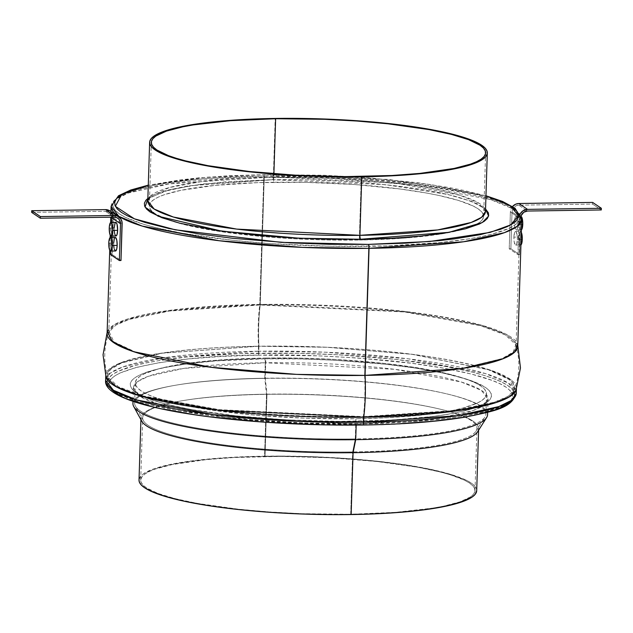<?xml version="1.0" encoding="UTF-8"?>
<svg xmlns="http://www.w3.org/2000/svg" width="633" height="633" viewBox="0 0 633 633"><rect width="100%" height="100%" fill="white"/><g stroke="black" fill="none" stroke-linecap="round" stroke-linejoin="round"><path stroke-width="0.47" stroke-dasharray="3.17 2.37" d="M147.79 200.843A168.924 28.809 1.8 0 1 273.353 176.963L275.189 118.442L273.353 176.963L396.614 183.206L459.914 195.273L479.062 203.24L485.471 211.454A168.924 28.809 1.8 0 0 273.353 176.963A3.394 0.878 89.2 0 1 272.546 179.772A3.394 0.878 89.2 0 1 272.372 179.725L225.949 181.718L187.328 186.102L167.587 190.177L159.825 192.503L153.574 194.996L147.869 198.382L169.494 189.694L202.576 183.966L272.372 179.725A3.394 0.878 -90.8 0 0 272.546 179.772A3.394 0.878 -90.8 0 0 273.353 176.963L202.196 181.465L169.248 187.59L149.617 196.823M399.7 423.738L362.614 424.972C421.784 425.526 541.682 413.056 506.036 387.19C489.238 375.329 436.414 365.154 386.549 360.414C334.81 355.952 292.319 354.203 259.087 355.168A3.394 0.878 89.2 0 1 258.327 351.236L324.871 352.177L408.23 358.824L485.202 373.502L508.489 383.187L516.275 393.18A205.424 35.037 1.8 0 0 258.327 351.236L258.478 346.219A205.424 35.037 -178.2 0 1 516.433 388.164L516.401 389.129M477.701 431.666A168.924 28.809 1.8 0 0 266.517 394.327L264.8 378.384L265.29 362.764A3.394 0.878 -90.8 0 0 264.523 358.832C211.564 358.333 104.263 369.49 136.174 392.65C151.2 403.261 198.477 412.368 243.104 416.601C289.408 420.605 327.435 422.171 357.178 421.301A3.394 0.878 -90.8 0 0 357.012 421.254A3.394 0.878 -90.8 0 0 356.205 424.063L226.741 417.511L160.26 404.835L140.146 396.464L133.421 387.839L137.488 381.683L148.383 376.287L183.649 368.422L265.29 362.764A177.414 30.257 -178.2 0 1 488.067 398.988A177.414 30.257 -178.2 0 1 356.205 424.063L356.173 425.099L356.205 424.063A177.414 30.257 -178.2 0 1 133.421 387.839A177.414 30.257 -178.2 0 1 265.29 362.764L264.8 378.384A177.414 30.257 -178.2 0 1 486.595 417.598M521.742 219.287L513.956 209.301L490.67 199.609L413.689 184.931L330.339 178.284L263.787 177.351A3.394 0.878 89.2 0 1 264.594 174.542A3.394 0.878 89.2 0 1 264.76 174.589L368.612 177.77L431.16 184.607L485.962 195.906L464.266 190.501L450.055 187.708L417.938 182.771L362.883 177.351L323.653 175.254L264.76 174.589L227.682 175.824L194.007 178.348L178.87 180.073L148.28 185.295L206.603 177.216L264.76 174.589A3.394 0.878 -90.8 0 0 264.594 174.542A3.394 0.878 -90.8 0 0 263.787 177.351A205.424 35.037 -178.2 0 1 521.742 219.279M487.576 414.599A177.414 30.257 1.8 0 0 264.8 378.384A177.414 30.257 1.8 0 0 132.93 403.458M516.037 390.142L511.242 379.974L489.847 369.909L412.803 354.361L327 347.248L258.478 346.219A68.016 17.526 89.2 0 1 259.791 304.418L405.302 311.483L481.942 325.299L506.883 334.588L517.477 344.36L517.778 345.389M517.747 346.362A205.424 35.037 1.8 0 0 259.791 304.418L263.787 177.351L259.791 304.418A205.424 35.037 1.8 0 0 107.104 333.456M273.63 182.272A167.223 28.525 1.8 0 0 149.333 205.907A167.223 28.525 1.8 0 0 171.076 220.798A167.223 28.525 1.8 0 0 359.322 240.049L361.316 176.512L359.322 240.049L326.976 239.962L294.234 238.768L262.339 236.513L218.765 231.338L183.61 224.422L166.376 219.137L154.911 213.55L151.493 210.702L149.657 207.869L149.435 205.06L150.812 202.315L153.795 199.648L158.337 197.1L164.406 194.679L180.864 190.343L215.062 185.39L257.995 182.644L305.968 182.367L354.844 184.559L400.42 189.045L426.998 193.128L438.756 195.439L458.64 200.495L473.057 205.954L478.034 208.779L481.452 211.62L483.288 214.46L483.517 217.269L482.132 220.015L479.157 222.681L474.608 225.229L461.014 229.906L441.858 233.862L404.376 238.119L359.322 240.049A167.223 28.525 1.8 0 0 460.982 229.914A167.223 28.525 1.8 0 0 483.612 216.415A167.223 28.525 1.8 0 0 273.63 182.272L273.899 173.766L273.63 182.272M260.218 304.979A203.723 34.744 1.8 0 0 108.797 333.781A203.723 34.744 1.8 0 0 364.616 375.369L368.675 246.356A203.723 34.744 -178.2 0 1 112.848 204.768A203.723 34.744 -178.2 0 1 264.277 175.966L260.218 304.979A66.315 17.091 -90.8 0 0 258.929 346.243L162.048 353.206L121.607 362.938L110.292 369.569L107.776 377.054L118.316 386.739L143.074 395.941L219.073 409.638L363.318 416.633A66.315 17.091 -90.8 0 0 364.616 375.369L296.632 374.356L211.509 367.29L135.106 351.861L113.916 341.867L109.192 331.787L115.792 325.14L129.322 319.38L169.652 311.032L260.218 304.979L404.463 311.974L480.463 325.671L505.221 334.881L515.768 344.566L513.252 352.051L501.937 358.674L461.497 368.406L364.616 375.369A66.315 17.091 89.2 0 1 363.318 416.633A203.723 34.744 -178.2 0 1 107.499 375.037A203.723 34.744 -178.2 0 1 258.929 346.243L258.707 353.198A203.723 34.744 1.8 0 0 107.278 382A203.723 34.744 1.8 0 0 363.105 423.588L363.318 416.633L363.105 423.588L303.721 422.915L244.955 419.275L208.637 415.335L176.251 410.366L149.04 404.55L137.709 401.393L120.143 394.739L114.082 391.305L109.913 387.839L107.681 384.381L107.404 380.963L109.09 377.616L112.714 374.372L118.252 371.262L134.821 365.565L145.693 363.033L158.155 360.747L187.36 356.996L239.662 353.657L298.111 353.309L337.998 354.765L395.419 359.346L445.561 366.428L472.772 372.244L484.103 375.401L493.764 378.676L501.66 382.055L507.729 385.489L511.899 388.955L514.131 392.413L514.407 395.831L512.722 399.178L509.09 402.422L503.559 405.531L486.991 411.228L463.657 416.047L449.723 418.065L417.986 421.23L363.105 423.588A203.723 34.744 1.8 0 0 514.526 394.794A203.723 34.744 1.8 0 0 258.707 353.198L258.929 346.243A203.723 34.744 -178.2 0 1 514.748 387.839A203.723 34.744 -178.2 0 1 363.318 416.633L453.893 410.58L494.223 402.24L507.745 396.48L514.344 389.825L509.628 379.745L488.431 369.759L412.028 354.322L326.905 347.264L258.929 346.243A66.315 17.091 89.2 0 1 260.218 304.979L264.277 175.966A203.723 34.744 -178.2 0 1 520.097 217.562A203.723 34.744 -178.2 0 1 368.675 246.356L364.616 375.369A203.723 34.744 1.8 0 0 516.045 346.575A203.723 34.744 1.8 0 0 260.218 304.979M265.251 378.225A175.713 29.973 1.8 0 0 134.647 403.063A175.713 29.973 1.8 0 0 355.287 438.938L355.928 418.753A175.713 29.973 -178.2 0 1 135.28 382.878A175.713 29.973 -178.2 0 1 265.884 358.041L265.251 378.225L266.968 394.169A167.223 28.525 1.8 0 0 143.422 420.684A167.223 28.525 1.8 0 0 352.66 451.946L355.287 438.938A175.713 29.973 -178.2 0 1 135.43 406.085A175.713 29.973 -178.2 0 1 265.251 378.225A175.713 29.973 -178.2 0 1 484.925 417.068A175.713 29.973 -178.2 0 1 355.287 438.938L352.66 451.946A167.223 28.525 -178.2 0 1 142.67 417.812A167.223 28.525 -178.2 0 1 266.968 394.169L265.013 456.488A167.223 28.525 1.8 0 0 140.716 480.123A167.223 28.525 1.8 0 0 350.706 514.265L352.66 451.946L350.706 514.265L301.957 513.711L269.484 511.978L238.483 509.217L197.33 503.409L174.993 498.63L157.759 493.352L146.294 487.758L142.876 484.918L141.04 482.077L140.819 479.268L142.196 476.522L145.179 473.856L149.72 471.308L155.789 468.887L172.247 464.551L206.445 459.598L234.313 457.501L281.052 456.393L330.102 457.77L377.228 461.528L418.381 467.336L440.718 472.115L450.023 474.703L464.44 480.17L469.417 482.987L472.835 485.827L474.671 488.668L474.9 491.477L473.516 494.223L470.533 496.889L459.922 501.858L443.472 506.194L433.241 508.07L395.752 512.326L350.706 514.265A167.223 28.525 1.8 0 0 474.995 490.622A167.223 28.525 1.8 0 0 265.013 456.488L266.968 394.169A167.223 28.525 -178.2 0 1 476.958 428.312A167.223 28.525 -178.2 0 1 352.66 451.946A167.223 28.525 1.8 0 0 476.032 431.136A167.223 28.525 1.8 0 0 266.968 394.169L265.251 378.225L265.884 358.041A175.713 29.973 -178.2 0 1 486.532 393.916A175.713 29.973 -178.2 0 1 355.928 418.753L355.287 438.938A175.713 29.973 1.8 0 0 485.899 414.101A175.713 29.973 1.8 0 0 265.251 378.225M476.696 490.678A168.924 28.809 1.8 0 0 264.578 456.187L266.517 394.327A168.924 28.809 -178.2 0 1 478.643 428.818L478.595 430.258M140.914 419.647L140.961 418.199A168.924 28.809 -178.2 0 1 266.517 394.327L264.578 456.187A168.924 28.809 1.8 0 0 139.015 480.067L140.518 476.435L143.525 473.745L154.246 468.721L170.87 464.345L192.756 460.769L219.065 458.15L248.785 456.567L280.783 456.092L313.81 456.749L346.615 458.498L377.933 461.283L406.552 464.994L431.382 469.488L451.464 474.6L466.03 480.115L471.055 482.963L474.513 485.835L476.364 488.7L476.696 490.646M265.884 358.041L218.543 360.074L191.174 362.804L168.41 366.523L159.033 368.707L144.743 373.612L139.964 376.295L136.839 379.096L135.383 381.984L135.62 384.935L137.551 387.918L141.143 390.901L146.373 393.868L153.186 396.78L171.298 402.327L208.241 409.591L254.023 415.026L304.71 418.176L355.928 418.753L388.179 417.677L417.464 415.485L430.63 413.99L453.402 410.271L462.778 408.087L477.068 403.174L481.84 400.499L484.973 397.698L486.421 394.81L486.184 391.859L484.261 388.876L480.661 385.893L475.43 382.925L468.618 380.014L450.514 374.467L439.397 371.88L413.571 367.203L383.796 363.342L334.271 359.394L299.868 358.136L265.884 358.041M264.277 175.966L209.388 178.324L192.93 179.756L163.725 183.515L151.263 185.801L131.213 191.079L123.823 194.03L118.284 197.132L114.66 200.376L112.975 203.731L113.252 207.149L115.483 210.607L119.653 214.073L125.714 217.507L143.28 224.161L154.61 227.318L181.821 233.134L231.963 240.216L269.729 243.57L329.271 246.245L387.712 245.905L440.022 242.566L469.227 238.815L481.689 236.528L492.561 233.996L509.13 228.299L514.661 225.19L518.292 221.946L519.978 218.599L519.701 215.18L517.47 211.723L513.3 208.257L507.231 204.823L499.334 201.444L478.342 195.011L451.123 189.196L418.737 184.219L363.223 178.751L323.661 176.639L264.277 175.966M272.372 179.725L305.699 179.812L339.446 181.046L372.307 183.372L403.023 186.703L430.424 190.913L453.442 195.826L471.197 201.27L477.875 204.127L485.551 208.993L471.53 201.405L447.982 194.505L385.299 184.63L272.372 179.725M111.099 206.382A205.424 35.037 -178.2 0 1 263.787 177.351L169.256 183.902L128.42 193.01L115.807 199.253L111.099 206.382M107.135 332.483L107.499 331.478L114.13 324.769L127.755 318.953L168.425 310.526L259.791 304.418A68.016 17.526 -90.8 0 0 258.478 346.219L160.837 353.238L120.056 363.041L108.631 369.719L106.059 377.26M105.758 376.224L105.79 375.258A205.424 35.037 -178.2 0 1 258.478 346.219L258.327 351.236A205.424 35.037 1.8 0 0 105.632 380.275L110.34 373.138L122.96 366.895L163.789 357.787L258.327 351.236A3.394 0.878 -90.8 0 0 259.087 355.168L317.98 355.833L357.21 357.93L412.265 363.35L444.382 368.279L471.371 374.048L492.189 380.433L500.023 383.78L506.036 387.19L510.166 390.624L512.382 394.05L512.659 397.445L510.348 401.496M163.116 409.06L150.338 406.085M129.52 399.7L121.678 396.361M111.535 389.517L109.319 386.083L109.05 382.696L110.72 379.373L114.312 376.16L119.803 373.074L136.237 367.425L159.374 362.654L188.333 358.927L222.001 356.403L259.087 355.168C199.917 354.607 80.019 367.077 115.665 392.951C132.463 404.811 185.295 414.979 235.152 419.719C286.891 424.189 329.382 425.938 362.614 424.972M264.523 358.832L215.813 360.929L187.653 363.738L164.224 367.559L154.579 369.807L146.429 372.244L139.869 374.863L134.956 377.616L131.735 380.496L130.248 383.471L130.493 386.502L132.471 389.572L136.174 392.65L148.565 398.695L157.142 401.607L167.199 404.408L191.348 409.567L235.848 415.849L286.804 419.916L339.834 421.404L390.363 420.201L434.048 416.403L446.415 414.607L467.13 410.334L481.832 405.278L486.745 402.517L489.966 399.637L491.461 396.669L491.216 393.631L489.23 390.561L485.535 387.491L473.136 381.446L464.567 378.534L443.068 373.066L416.49 368.256L385.861 364.284L334.897 360.224L299.496 358.927L264.523 358.832A3.394 0.878 89.2 0 1 265.29 362.764L394.755 369.316L461.228 381.992L481.341 390.355L488.067 398.988L484.008 405.144L473.104 410.54L437.846 418.397L356.205 424.063A3.394 0.878 89.2 0 1 357.012 421.254A3.394 0.878 89.2 0 1 357.178 421.301C410.137 421.807 517.438 410.643 485.535 387.491C470.501 376.872 423.224 367.773 378.597 363.532C332.293 359.536 294.266 357.969 264.523 358.832M133.721 406.505A177.414 30.257 -178.2 0 1 264.8 378.384L266.517 394.327A168.924 28.809 1.8 0 0 141.713 421.103M517.375 239.48L521.109 239.424L517.375 239.48L517.011 234.408L515.84 231.615L515.159 231.678L514.55 232.746L513.893 237.13A6.789 1.749 89.2 0 1 515.531 231.512A6.789 1.749 89.2 0 1 517.375 239.48A6.789 1.749 89.2 0 1 515.729 245.098A6.789 1.749 89.2 0 1 513.893 237.13L514.257 242.202L515.42 244.995L516.101 244.931L516.71 243.863L517.375 239.48M521.331 232.327A6.789 1.749 -90.8 0 0 520.453 231.441A6.789 1.749 -90.8 0 0 518.815 237.059L513.893 237.13L518.815 237.059A6.789 1.749 -90.8 0 0 520.65 245.026A6.789 1.749 -90.8 0 0 520.935 244.924M517.841 224.43L521.584 224.375L517.841 224.43L517.485 219.358L516.314 216.565L515.634 216.628L515.025 217.697L514.368 222.08A6.789 1.749 89.2 0 1 516.006 216.47A6.789 1.749 89.2 0 1 517.841 224.43A6.789 1.749 89.2 0 1 516.204 230.048A6.789 1.749 89.2 0 1 514.368 222.08L514.724 227.16L515.895 229.945L516.575 229.882L517.185 228.814L517.841 224.43M521.465 216.715A6.789 1.749 -90.8 0 0 520.927 216.391A6.789 1.749 -90.8 0 0 519.289 222.009L514.368 222.08L519.289 222.009A6.789 1.749 -90.8 0 0 521.125 229.977A6.789 1.749 -90.8 0 0 521.41 229.882M512.532 206.508A8.49 8.071 124 0 0 510.38 211.992L509.225 248.769L510.863 248.745L512.018 211.968L520.714 217.831L519.558 254.616L510.863 248.745L519.558 254.616L517.921 254.64L509.225 248.769L510.38 211.992L519.076 217.855L517.921 254.64L509.225 248.769L510.863 248.745L512.018 211.968L520.714 217.831A6.789 6.457 -56 0 1 521.141 215.655M518.791 205.179A6.789 6.457 124 0 0 512.018 211.968L512.595 209.396L514.091 207.205L516.259 205.725L518.791 205.179L592.599 204.087L601.295 209.958L592.599 204.087L592.654 202.418L592.599 204.087L518.791 205.179L527.487 211.042L518.791 205.179M512.967 206.041L511.1 208.779L510.38 211.992L519.076 217.855A8.49 8.071 -56 0 1 520.247 213.764M520.603 213.186L519.076 217.855L517.921 254.64L519.558 254.616L520.714 217.831L521.299 215.26M521.497 229.811L520.476 229.518L519.883 228.094L519.282 223.338L519.946 217.625L520.555 216.557L521.568 216.85M521.022 244.86L520.342 244.924L519.408 243.143L518.815 237.059L519.764 232.018L520.421 231.441L521.41 232.501M113.734 245.691L113.687 243.04L108.765 243.112L113.687 243.04A6.789 1.749 -90.8 0 0 115.523 251M114.209 230.641L114.154 227.991L109.24 228.062L114.154 227.991A6.789 1.749 -90.8 0 0 115.997 235.959M111.669 222.436L111.242 236.03L111.669 222.436M111.194 237.486L110.767 251.072L111.194 237.486M115.103 222.951L115.428 222.539M114.28 249.125L114.043 248.112M112.294 254.632L120.99 260.495L112.294 254.632L113.449 217.847L112.294 254.632L110.656 254.656L112.294 254.632M112.215 213.226L113.449 217.847L122.153 223.718L113.449 217.847A8.49 8.071 124 0 0 109.992 210.931L111.234 211.976M111.796 217.182A6.789 6.457 124 0 0 105.458 211.28L114.162 217.151L105.458 211.28L107.95 211.754L110.039 213.171L111.392 215.323L111.812 217.871M31.65 212.371L105.458 211.28L31.65 212.371M115.799 222.373A6.789 1.749 -90.8 0 0 114.154 227.991M115.325 237.422A6.789 1.749 -90.8 0 0 113.687 243.04M485.471 211.454L484.047 208.819C482.393 206.849 476.475 202.418 457.097 196.934C418.002 185.849 340.317 178.585 272.53 179.772L190.794 185.667L164.176 191.356L149.578 198.121M487.647 412.328L488.067 398.988C486.832 400.871 489.618 400.562 479.553 405.88C457.738 414.884 416.894 420.011 357.02 421.254C294.883 422.282 224.391 416.728 180.555 407.367C151.437 402.169 131.197 391.107 133.421 387.839L133.001 401.18M485.962 195.747L388.757 179.448L264.61 174.542L199.039 177.794L148.288 185.137M149.333 205.907L151.327 142.378M108.797 333.781L112.848 204.768M109.192 331.787C103.757 346.718 103.282 361.807 107.776 377.054M107.278 382L107.499 375.037M134.647 403.063L135.28 382.878M143.422 420.684L135.43 406.085M140.716 480.123L142.67 417.812M474.995 490.622L476.958 428.312M476.032 431.136L484.925 417.068M485.899 414.101L486.532 393.916M514.526 394.794L514.748 387.839M515.768 344.566C520.255 359.805 519.788 374.894 514.344 389.825M516.045 346.575L520.097 217.562M483.612 216.415L485.614 152.877M110.933 211.564L110.759 217.198M110.593 222.547L110.197 235.152M110.118 237.589L109.723 250.193M515.531 231.512L520.453 231.441M516.006 216.47L520.927 216.391M516.204 230.048L521.125 229.977M515.729 245.098L520.65 245.026M109.042 212.34L117.746 218.203"/><path stroke-width="0.95" d="M359.916 235.326A3.394 0.878 -90.8 0 0 360.675 239.258L298.95 238.206L221.89 231.172L158.226 216.249L145.092 207.102L147.869 198.382L145.819 200.368L144.395 203.201L144.633 206.097L146.524 209.017L150.045 211.952L161.858 217.712L179.614 223.156L215.845 230.277L260.749 235.611L293.609 237.937L327.348 239.171L360.675 239.258A3.394 0.878 89.2 0 1 359.916 235.326A168.924 28.809 1.8 0 0 485.471 211.454L481.602 217.317L471.221 222.452L437.648 229.937L359.916 235.326L361.752 176.813L359.916 235.326L236.647 229.091L173.347 217.024L154.199 209.056L147.79 200.843A168.924 28.809 1.8 0 0 359.916 235.326M149.617 196.823L147.79 200.843L149.578 198.121M516.433 388.164A205.424 35.037 -178.2 0 1 363.746 417.194L363.587 422.211A205.424 35.037 1.8 0 0 516.275 393.18L511.575 400.309L498.954 406.552L458.126 415.659L363.587 422.211A3.394 0.878 89.2 0 1 362.78 425.02A3.394 0.878 89.2 0 1 362.614 424.972L323.542 424.862L264.491 422.211L209.436 416.783L192.812 414.441L163.116 409.06M517.477 344.36L514.906 351.901L503.488 358.579L462.707 368.382L365.059 375.393L369.055 248.326A3.394 0.878 -90.8 0 0 368.287 244.393L281.092 242.352L175.301 229.819L134.402 218.82L115.325 206.287L121.663 194.505L148.28 185.295L132.811 189.576L125.476 192.495L119.985 195.581L116.393 198.794L114.723 202.117L114.992 205.511L117.208 208.937L121.346 212.371L127.36 215.782L135.193 219.129L144.775 222.381L168.789 228.481L198.485 233.862L232.715 238.301L289.653 242.843L329.215 244.283L368.287 244.393L405.373 243.159L439.041 240.635L454.185 238.91L480.36 234.645L500.244 229.407L507.571 226.487L513.062 223.402L516.663 220.189L518.332 216.866L518.055 213.471L515.848 210.045L511.709 206.611L505.696 203.201L497.862 199.854L485.962 195.906L510.135 205.606L518.459 215.663L510.689 224.889L490.077 232.414L429.712 241.497L368.287 244.393A3.394 0.878 89.2 0 1 369.055 248.326L463.585 241.766L504.422 232.667L517.034 226.424L521.742 219.287A205.424 35.037 -178.2 0 1 521.742 219.287A205.424 35.037 -178.2 0 1 369.055 248.326L365.059 375.393A68.016 17.526 89.2 0 1 363.746 417.194L455.111 411.086L495.789 402.667L509.415 396.851L516.037 390.142L520.468 367.908L517.778 345.389M133.001 401.18L132.93 403.458A177.414 30.257 1.8 0 0 355.714 439.674L356.173 425.099L355.714 439.674L353.079 452.69A168.924 28.809 1.8 0 0 477.701 431.666L486.595 417.598A177.414 30.257 -178.2 0 1 355.714 439.674A177.414 30.257 1.8 0 0 487.576 414.599L487.647 412.328M109.723 250.193L107.104 333.456A205.424 35.037 1.8 0 0 365.059 375.393A205.424 35.037 1.8 0 0 517.747 346.362L521.742 219.287L515.04 208.233L502.547 201.452L485.962 195.747M275.189 118.442A168.924 28.809 -178.2 0 1 487.307 152.933A168.924 28.809 -178.2 0 1 361.752 176.813L329.081 176.718L279.707 174.502L248.397 171.717L219.77 168.006L194.94 163.512L184.258 161.019L166.851 155.686L155.267 150.037L151.817 147.165L149.966 144.3L149.736 141.46L151.129 138.682L154.136 135.992L164.857 130.976L172.469 128.697L191.815 124.701L203.367 123.024L244.18 119.479L275.189 118.442L324.428 119.004L373.154 122.027L417.171 127.249L452.682 134.236L462.082 136.847L476.641 142.37L481.673 145.218L485.123 148.09L486.975 150.955L487.204 153.795L485.812 156.565L482.805 159.255L472.083 164.279L464.472 166.558L445.126 170.554L433.573 172.231L392.761 175.776L361.752 176.813A168.924 28.809 -178.2 0 1 149.633 142.322A168.924 28.809 -178.2 0 1 275.189 118.442M275.624 118.735L273.899 173.766L275.624 118.735A167.223 28.525 -178.2 0 1 485.614 152.877A167.223 28.525 -178.2 0 1 361.316 176.512A167.223 28.525 -178.2 0 1 151.327 142.378A167.223 28.525 -178.2 0 1 275.624 118.735L230.57 120.674L193.089 124.93L182.858 126.806L166.4 131.142L155.789 136.111L152.814 138.777L151.429 141.523L151.659 144.332L153.487 147.173L156.913 150.013L168.37 155.599L176.306 158.297L185.604 160.885L207.941 165.664L249.101 171.472L296.228 175.23L345.278 176.607L392.009 175.499L419.885 173.402L454.083 168.449L470.541 164.113L476.609 161.692L481.151 159.144L484.126 156.478L485.511 153.732L485.282 150.923L483.454 148.082L480.028 145.242L468.57 139.648L451.337 134.37L429 129.591L387.839 123.783L356.846 121.022L324.365 119.289L275.624 118.735M478.643 428.818A168.924 28.809 -178.2 0 1 353.079 452.69L351.141 514.558A168.924 28.809 1.8 0 0 476.696 490.678L478.595 430.258M140.914 419.647L139.015 480.067A168.924 28.809 1.8 0 0 351.141 514.558L353.079 452.69A168.924 28.809 -178.2 0 1 140.961 418.199M139.015 480.036L139.347 482.045L141.199 484.91L144.656 487.782L149.681 490.63L164.248 496.153L184.33 501.257L209.159 505.751L237.779 509.462L269.096 512.247L301.901 513.996L334.936 514.653L366.926 514.178L396.646 512.595L422.955 509.976L444.849 506.4L461.465 502.024L472.186 497.008L475.193 494.318L476.696 490.646M485.551 208.993L488.423 212.886L488.652 215.782L487.228 218.614L484.158 221.36L479.482 223.987L465.469 228.806L445.727 232.881L421.024 236.054L392.31 238.206L360.675 239.258L448.9 232.343L482.204 222.587L488.581 216.09L485.551 208.993M369.055 248.326A205.424 35.037 -178.2 0 1 111.099 206.382L118.885 216.375L142.172 226.06L219.153 240.738L302.503 247.384L369.055 248.326M107.135 332.483L103.044 354.789L106.059 377.26L116.654 387.024L141.602 396.313L218.243 410.137L363.746 417.194A68.016 17.526 -90.8 0 0 365.059 375.393L296.537 374.372L210.742 367.259L133.698 351.711L112.302 341.638L107.499 331.478M362.614 424.972A3.394 0.878 -90.8 0 0 362.78 425.02A3.394 0.878 -90.8 0 0 363.587 422.211L297.043 421.269L213.685 414.623L136.712 399.953L113.426 390.26L105.632 380.275A205.424 35.037 1.8 0 0 363.587 422.211L363.746 417.194A205.424 35.037 -178.2 0 1 105.79 375.258M510.348 401.496L507.389 403.981L501.898 407.059L494.571 409.978L474.687 415.216L462.327 417.487L433.368 421.214L399.7 423.738M150.338 406.085L129.52 399.7M121.678 396.361L115.665 392.951L111.535 389.517M355.714 439.674A177.414 30.257 -178.2 0 1 133.721 406.505L141.713 421.103A168.924 28.809 1.8 0 0 353.079 452.69L355.714 439.674M520.935 244.924A6.789 1.749 -90.8 0 0 522.296 239.409L521.109 239.424L522.296 239.409A6.789 1.749 -90.8 0 0 521.331 232.327M521.41 229.882A6.789 1.749 -90.8 0 0 522.763 224.359L521.584 224.375L522.763 224.359A6.789 1.749 -90.8 0 0 521.465 216.715M521.141 215.655A6.789 6.457 -56 0 1 527.487 211.042L601.295 209.958L527.487 211.042L523.808 212.229L521.141 215.655M592.654 202.418L601.35 208.281L601.295 209.958L601.35 208.281L527.542 209.373L518.838 203.51L592.654 202.418L601.35 208.281L527.542 209.373L518.838 203.51A8.49 8.071 124 0 0 512.532 206.508L515.681 204.19L518.838 203.51L592.654 202.418M520.247 213.764A8.49 8.071 -56 0 1 527.542 209.373L522.937 210.852L520.247 213.764M521.236 216.494L522.17 218.274L522.771 223.03L522.352 227.872L521.157 229.969M521.101 231.9L521.932 234.337L522.296 239.409L521.885 242.922L520.682 245.018M110.633 251.072L111.835 248.975L112.247 244.132L111.645 239.377L110.371 237.502L109.422 238.728L108.836 241.83L108.813 245.762L109.644 250.019L110.633 251.072L115.523 251A6.789 1.749 -90.8 0 0 117.16 245.39L112.247 245.462A6.789 1.749 89.2 0 1 110.601 251.079A6.789 1.749 89.2 0 1 108.765 243.112A6.789 1.749 89.2 0 1 110.403 237.494A6.789 1.749 89.2 0 1 112.247 245.462L117.16 245.39L116.757 248.904L115.554 251M111.107 236.03L112.302 233.933L112.721 229.083L112.12 224.327L110.846 222.452L109.897 223.678L109.311 226.78L109.287 230.713L110.118 234.97L111.107 236.03L115.997 235.959A6.789 1.749 -90.8 0 0 117.635 230.341L112.714 230.412A6.789 1.749 89.2 0 1 111.076 236.03A6.789 1.749 89.2 0 1 109.24 228.062A6.789 1.749 89.2 0 1 110.878 222.452A6.789 1.749 89.2 0 1 112.714 230.412L117.635 230.341L116.978 234.724L116.029 235.951M111.724 216.573L111.812 217.871L120.507 223.742L120.088 221.186L118.735 219.042L116.654 217.617L114.162 217.151L40.346 218.235L114.162 217.151A6.789 6.457 -56 0 1 120.507 223.742L119.352 260.519L120.99 260.495L119.352 260.519L110.656 254.656L110.767 251.072L110.656 254.656L119.352 260.519L120.507 223.742L111.812 217.871L111.669 222.436L111.812 217.871A6.789 6.457 124 0 0 111.796 217.182M111.242 236.03L111.194 237.486L111.242 236.03M115.689 235.856L114.755 234.075L114.209 230.641M114.154 227.991L115.103 222.951M115.428 222.539L116.108 222.476L117.042 224.256L117.635 230.341A6.789 1.749 -90.8 0 0 115.799 222.373L110.878 222.452M115.214 250.905L114.28 249.125M114.043 248.112L113.734 245.691M113.687 243.04L114.344 238.657L114.953 237.589L115.633 237.525L116.804 240.311L117.16 245.39A6.789 1.749 -90.8 0 0 115.325 237.422L110.403 237.494M120.99 260.495L122.042 222.088L120.911 219.089L117.327 216.067L114.209 215.473L40.401 216.565L31.705 210.702L31.65 212.371L40.346 218.235L31.65 212.371L31.705 210.702L105.513 209.61L114.209 215.473A8.49 8.071 -56 0 1 118.695 216.795A8.49 8.071 -56 0 1 122.153 223.718L120.99 260.495M40.346 218.235L40.401 216.565L31.705 210.702L105.513 209.61L114.209 215.473L40.401 216.565L40.346 218.235M118.695 216.795L109.992 210.931A8.49 8.071 124 0 0 105.513 209.61L110.023 210.955M112.215 213.226L111.234 211.976M516.401 389.129L516.275 393.18C511.86 408.625 493.17 411.221 464.44 417.25C436.881 421.792 402.992 424.379 362.772 425.02C237.684 426.515 101.644 407.525 105.632 380.275L105.758 376.224M487.307 152.933L485.471 211.454M149.633 142.322L147.79 200.843M148.288 185.137L130.714 190.019L118.506 195.763L111.099 206.382L110.933 211.564M110.759 217.198L110.593 222.547M110.197 235.152L110.118 237.589"/></g></svg>
